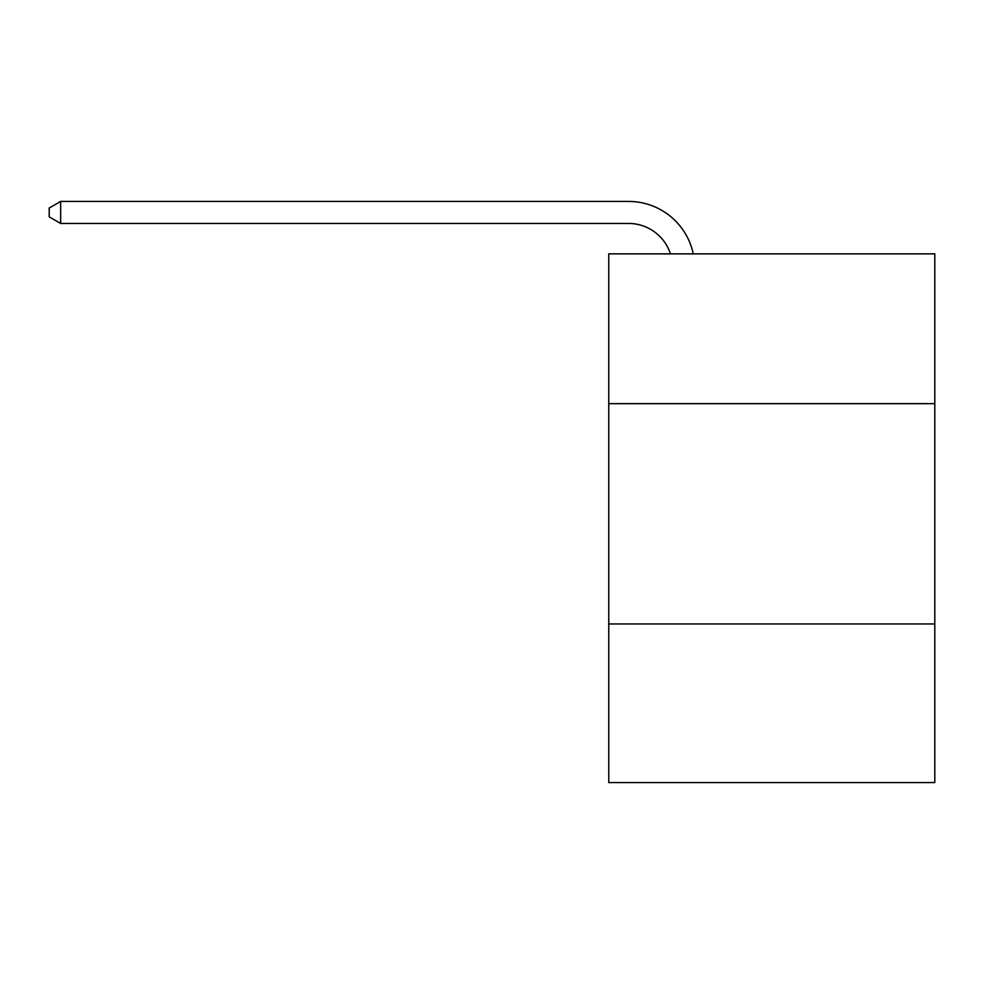 <?xml version="1.0" encoding="UTF-8"?>
<svg xmlns="http://www.w3.org/2000/svg" width="984" height="984" viewBox="0 0 984 984"><rect width="100%" height="100%" fill="white"/><g stroke="black" fill="none" stroke-linecap="round" stroke-linejoin="round"><path stroke-width="1.48" d="M934.8 403.661L934.8 253.86L608.764 253.86L608.764 403.661L934.8 403.661L934.8 782.575L608.764 782.575L608.764 403.661M934.8 623.954L608.764 623.954M628.579 201.425L60.651 201.425L628.579 201.425A66.088 66.088 139.5 0 1 693.253 253.86M670.473 253.86A44.059 44.059 -40.5 0 0 628.579 223.454L60.651 223.454L49.2 216.849L49.2 208.03L60.651 201.425L60.651 223.454"/></g></svg>
